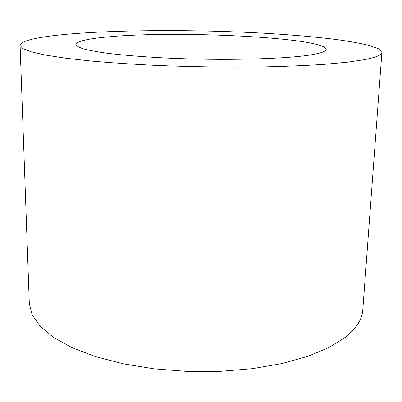 <?xml version="1.0" encoding="UTF-8"?>
<svg xmlns="http://www.w3.org/2000/svg" width="402" height="402" viewBox="0 0 402 402"><rect width="100%" height="100%" fill="white"/><g stroke="black" fill="none" stroke-linecap="round" stroke-linejoin="round"><path stroke-width="0.6" d="M310.907 54.868C321.057 53.18 326.158 51.335 326.208 49.34C324.69 37.461 176.986 30.301 108.575 36.848C87.742 38.672 76.842 41.235 75.867 44.532C76.42 45.959 78.988 47.416 83.571 48.898C89.344 50.386 97.133 51.823 106.942 53.205C123.298 55.25 143.338 56.873 167.051 58.074C223.04 60.727 285.721 59.089 310.907 54.868M364.549 59.647L347.423 62.194L324.535 64.33C306.59 65.521 286.42 66.38 264.019 66.898C228.542 67.4 192.457 66.903 155.76 65.395C132.348 64.235 110.831 62.782 91.209 61.049L65.551 58.195L45.436 55.069L31.21 51.828L22.859 48.597L20.1 45.481C20.04 40.3 42.115 36.185 73.259 33.703C125.002 29.693 197.965 29.668 261.828 33.085C289.345 34.642 313.922 36.748 335.554 39.401C348.986 41.25 360.207 43.265 369.227 45.441L378.699 48.863L381.9 52.426C381.855 54.958 376.071 57.365 364.549 59.647M381.9 52.426L362.79 309.912C362.212 319.258 356.403 328.384 345.363 337.278L329.188 347.418L307.897 356.333L282.003 363.559L252.386 368.674L220.231 371.353L186.955 371.413L154.097 368.845L123.138 363.795L95.405 356.574L71.913 347.589L53.365 337.318L40.099 326.248L32.15 314.841L29.311 303.505L20.1 45.481"/></g></svg>
